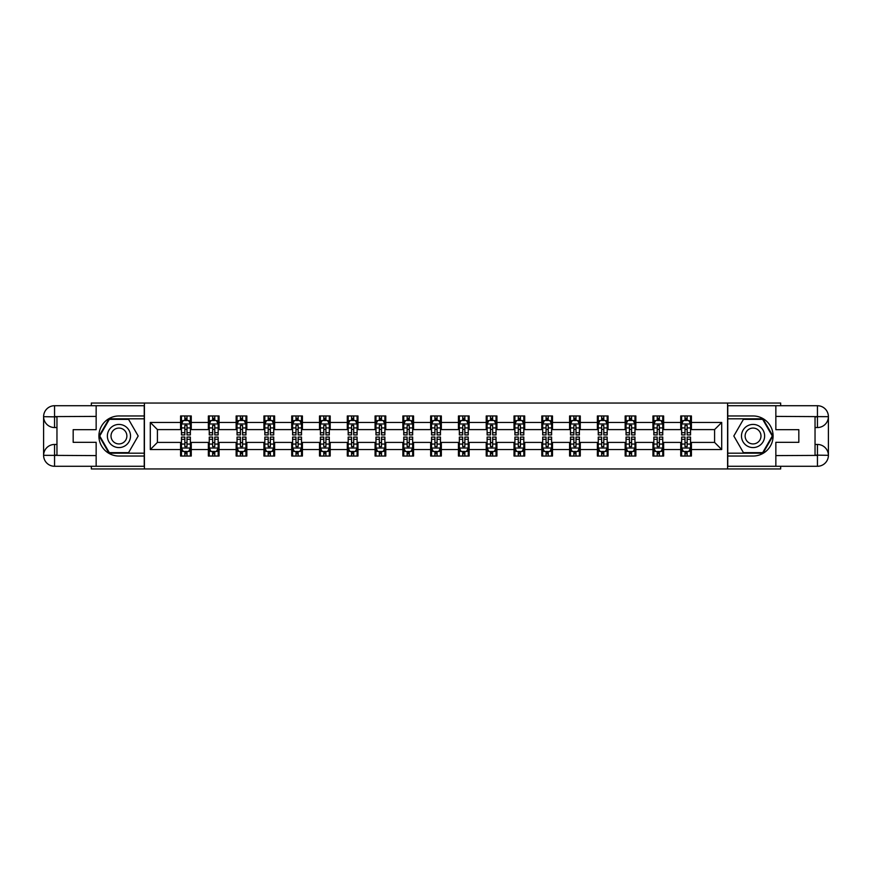<?xml version="1.0" encoding="UTF-8"?>
<svg xmlns="http://www.w3.org/2000/svg" width="872" height="872" viewBox="0 0 872 872"><rect width="100%" height="100%" fill="white"/><g stroke="black" fill="none" stroke-linecap="round" stroke-linejoin="round"><path stroke-width="1.31" d="M91.331 466.28L91.331 468.951L780.669 468.951L780.669 466.28M780.669 405.72L780.669 403.049L727.586 403.049L727.586 468.951M727.586 403.049L91.331 403.049L91.331 405.72M144.414 468.951L144.414 403.049M691.42 422.462L691.42 415.966L680.738 415.966L680.738 422.462L663.636 422.462L663.636 415.966L652.954 415.966L652.954 422.462L635.852 422.462L635.852 415.966L625.169 415.966L625.169 422.462L608.067 422.462L608.067 415.966L597.375 415.966L597.375 422.462L580.272 422.462L580.272 415.966L569.59 415.966L569.59 422.462L552.488 422.462L552.488 415.966L541.806 415.966L541.806 422.462L524.704 422.462L524.704 415.966L514.022 415.966L514.022 422.462L496.92 422.462L496.92 415.966L486.227 415.966L486.227 422.462L469.125 422.462L469.125 415.966L458.443 415.966L458.443 422.462L441.341 422.462L441.341 415.966L430.659 415.966L430.659 422.462L413.557 422.462L413.557 415.966L402.875 415.966L402.875 422.462L385.773 422.462L385.773 415.966L375.08 415.966L375.08 422.462L357.978 422.462L357.978 415.966L347.296 415.966L347.296 422.462L330.194 422.462L330.194 415.966L319.512 415.966L319.512 422.462L302.41 422.462L302.41 415.966L291.728 415.966L291.728 422.462L274.625 422.462L274.625 415.966L263.933 415.966L263.933 422.462L246.831 422.462L246.831 415.966L236.149 415.966L236.149 422.462L219.046 422.462L219.046 415.966L208.364 415.966L208.364 422.462L191.262 422.462L191.262 415.966L180.58 415.966L180.58 422.462L150.289 422.462L150.289 449.538L157.418 442.409L180.58 442.409L180.58 456.034L191.262 456.034L191.262 442.409L208.364 442.409L208.364 456.034L219.046 456.034L219.046 442.409L236.149 442.409L236.149 456.034L246.831 456.034L246.831 442.409L263.933 442.409L263.933 456.034L274.625 456.034L274.625 442.409L291.728 442.409L291.728 456.034L302.41 456.034L302.41 442.409L319.512 442.409L319.512 456.034L330.194 456.034L330.194 442.409L347.296 442.409L347.296 456.034L357.978 456.034L357.978 442.409L375.08 442.409L375.08 456.034L385.773 456.034L385.773 442.409L402.875 442.409L402.875 456.034L413.557 456.034L413.557 442.409L430.659 442.409L430.659 456.034L441.341 456.034L441.341 442.409L458.443 442.409L458.443 456.034L469.125 456.034L469.125 442.409L486.227 442.409L486.227 456.034L496.92 456.034L496.92 442.409L514.022 442.409L514.022 456.034L524.704 456.034L524.704 442.409L541.806 442.409L541.806 456.034L552.488 456.034L552.488 442.409L569.59 442.409L569.59 456.034L580.272 456.034L580.272 442.409L597.375 442.409L597.375 456.034L608.067 456.034L608.067 442.409L625.169 442.409L625.169 456.034L635.852 456.034L635.852 442.409L652.954 442.409L652.954 456.034L663.636 456.034L663.636 442.409L680.738 442.409L680.738 456.034L691.42 456.034L691.42 442.409L714.582 442.409L714.582 429.591L691.42 429.591L691.42 422.462L721.711 422.462L721.711 449.538L691.42 449.538M680.738 449.538L663.636 449.538M652.954 449.538L635.852 449.538M625.169 449.538L608.067 449.538M597.375 449.538L580.272 449.538M569.59 449.538L552.488 449.538M541.806 449.538L524.704 449.538M514.022 449.538L496.92 449.538M486.227 449.538L469.125 449.538M458.443 449.538L441.341 449.538M430.659 449.538L413.557 449.538M402.875 449.538L385.773 449.538M375.08 449.538L357.978 449.538M347.296 449.538L330.194 449.538M319.512 449.538L302.41 449.538M291.728 449.538L274.625 449.538M263.933 449.538L246.831 449.538M236.149 449.538L219.046 449.538M208.364 449.538L191.262 449.538M180.58 449.538L150.289 449.538M680.738 422.462L680.738 429.591L663.636 429.591L663.636 422.462M652.954 422.462L652.954 429.591L635.852 429.591L635.852 422.462M625.169 422.462L625.169 429.591L608.067 429.591L608.067 422.462M597.375 422.462L597.375 429.591L580.272 429.591L580.272 422.462M569.59 422.462L569.59 429.591L552.488 429.591L552.488 422.462M541.806 422.462L541.806 429.591L524.704 429.591L524.704 422.462M514.022 422.462L514.022 429.591L496.92 429.591L496.92 422.462M486.227 422.462L486.227 429.591L469.125 429.591L469.125 422.462M458.443 422.462L458.443 429.591L441.341 429.591L441.341 422.462M430.659 422.462L430.659 429.591L413.557 429.591L413.557 422.462M402.875 422.462L402.875 429.591L385.773 429.591L385.773 422.462M375.08 422.462L375.08 429.591L357.978 429.591L357.978 422.462M347.296 422.462L347.296 429.591L330.194 429.591L330.194 422.462M319.512 422.462L319.512 429.591L302.41 429.591L302.41 422.462M291.728 422.462L291.728 429.591L274.625 429.591L274.625 422.462M263.933 422.462L263.933 429.591L246.831 429.591L246.831 422.462M236.149 422.462L236.149 429.591L219.046 429.591L219.046 422.462M208.364 422.462L208.364 429.591L191.262 429.591L191.262 422.462M180.58 422.462L180.58 429.591L157.418 429.591L150.289 422.462M157.418 429.591L157.418 442.409M721.711 449.538L714.582 442.409M714.582 429.591L721.711 422.462M180.58 420.413L181.463 420.413M184.853 420.413L186.99 420.413M190.369 420.413L191.262 420.413M180.58 429.406L181.463 429.406M184.853 429.406L186.99 429.406M190.369 429.406L191.262 429.406M180.58 442.595L181.463 442.595M184.853 442.595L186.99 442.595M190.369 442.595L191.262 442.595M180.58 451.587L181.463 451.587M184.853 451.587L186.99 451.587M190.369 451.587L191.262 451.587M208.364 442.595L209.247 442.595M212.637 442.595L214.774 442.595M218.164 442.595L219.046 442.595M208.364 451.587L209.247 451.587M212.637 451.587L214.774 451.587M218.164 451.587L219.046 451.587M208.364 420.413L209.247 420.413M212.637 420.413L214.774 420.413M218.164 420.413L219.046 420.413M208.364 429.406L209.247 429.406M212.637 429.406L214.774 429.406M218.164 429.406L219.046 429.406M236.149 442.595L237.042 442.595M240.421 442.595L242.558 442.595M245.948 442.595L246.831 442.595M236.149 451.587L237.042 451.587M240.421 451.587L242.558 451.587M245.948 451.587L246.831 451.587M236.149 420.413L237.042 420.413M240.421 420.413L242.558 420.413M245.948 420.413L246.831 420.413M236.149 429.406L237.042 429.406M240.421 429.406L242.558 429.406M245.948 429.406L246.831 429.406M263.933 442.595L264.826 442.595M268.205 442.595L270.353 442.595M273.732 442.595L274.625 442.595M263.933 451.587L264.826 451.587M268.205 451.587L270.353 451.587M273.732 451.587L274.625 451.587M263.933 420.413L264.826 420.413M268.205 420.413L270.353 420.413M273.732 420.413L274.625 420.413M263.933 429.406L264.826 429.406M268.205 429.406L270.353 429.406M273.732 429.406L274.625 429.406M291.728 442.595L292.611 442.595M296 442.595L298.137 442.595M301.516 442.595L302.41 442.595M291.728 451.587L292.611 451.587M296 451.587L298.137 451.587M301.516 451.587L302.41 451.587M291.728 420.413L292.611 420.413M296 420.413L298.137 420.413M301.516 420.413L302.41 420.413M291.728 429.406L292.611 429.406M296 429.406L298.137 429.406M301.516 429.406L302.41 429.406M319.512 442.595L320.395 442.595M323.785 442.595L325.921 442.595M329.311 442.595L330.194 442.595M319.512 451.587L320.395 451.587M323.785 451.587L325.921 451.587M329.311 451.587L330.194 451.587M319.512 420.413L320.395 420.413M323.785 420.413L325.921 420.413M329.311 420.413L330.194 420.413M319.512 429.406L320.395 429.406M323.785 429.406L325.921 429.406M329.311 429.406L330.194 429.406M347.296 442.595L348.19 442.595M351.569 442.595L353.705 442.595M357.095 442.595L357.978 442.595M347.296 451.587L348.19 451.587M351.569 451.587L353.705 451.587M357.095 451.587L357.978 451.587M347.296 420.413L348.19 420.413M351.569 420.413L353.705 420.413M357.095 420.413L357.978 420.413M347.296 429.406L348.19 429.406M351.569 429.406L353.705 429.406M357.095 429.406L357.978 429.406M375.08 442.595L375.974 442.595M379.353 442.595L381.5 442.595M384.879 442.595L385.773 442.595M375.08 451.587L375.974 451.587M379.353 451.587L381.5 451.587M384.879 451.587L385.773 451.587M375.08 420.413L375.974 420.413M379.353 420.413L381.5 420.413M384.879 420.413L385.773 420.413M375.08 429.406L375.974 429.406M379.353 429.406L381.5 429.406M384.879 429.406L385.773 429.406M402.875 442.595L403.758 442.595M407.148 442.595L409.284 442.595M412.663 442.595L413.557 442.595M402.875 451.587L403.758 451.587M407.148 451.587L409.284 451.587M412.663 451.587L413.557 451.587M402.875 420.413L403.758 420.413M407.148 420.413L409.284 420.413M412.663 420.413L413.557 420.413M402.875 429.406L403.758 429.406M407.148 429.406L409.284 429.406M412.663 429.406L413.557 429.406M430.659 442.595L431.542 442.595M434.932 442.595L437.068 442.595M440.458 442.595L441.341 442.595M430.659 451.587L431.542 451.587M434.932 451.587L437.068 451.587M440.458 451.587L441.341 451.587M430.659 420.413L431.542 420.413M434.932 420.413L437.068 420.413M440.458 420.413L441.341 420.413M430.659 429.406L431.542 429.406M434.932 429.406L437.068 429.406M440.458 429.406L441.341 429.406M458.443 442.595L459.337 442.595M462.716 442.595L464.852 442.595M468.242 442.595L469.125 442.595M458.443 451.587L459.337 451.587M462.716 451.587L464.852 451.587M468.242 451.587L469.125 451.587M458.443 420.413L459.337 420.413M462.716 420.413L464.852 420.413M468.242 420.413L469.125 420.413M458.443 429.406L459.337 429.406M462.716 429.406L464.852 429.406M468.242 429.406L469.125 429.406M486.227 442.595L487.121 442.595M490.5 442.595L492.647 442.595M496.026 442.595L496.92 442.595M486.227 451.587L487.121 451.587M490.5 451.587L492.647 451.587M496.026 451.587L496.92 451.587M486.227 420.413L487.121 420.413M490.5 420.413L492.647 420.413M496.026 420.413L496.92 420.413M486.227 429.406L487.121 429.406M490.5 429.406L492.647 429.406M496.026 429.406L496.92 429.406M514.022 442.595L514.905 442.595M518.295 442.595L520.431 442.595M523.81 442.595L524.704 442.595M514.022 451.587L514.905 451.587M518.295 451.587L520.431 451.587M523.81 451.587L524.704 451.587M514.022 420.413L514.905 420.413M518.295 420.413L520.431 420.413M523.81 420.413L524.704 420.413M514.022 429.406L514.905 429.406M518.295 429.406L520.431 429.406M523.81 429.406L524.704 429.406M541.806 442.595L542.689 442.595M546.079 442.595L548.216 442.595M551.605 442.595L552.488 442.595M541.806 451.587L542.689 451.587M546.079 451.587L548.216 451.587M551.605 451.587L552.488 451.587M541.806 420.413L542.689 420.413M546.079 420.413L548.216 420.413M551.605 420.413L552.488 420.413M541.806 429.406L542.689 429.406M546.079 429.406L548.216 429.406M551.605 429.406L552.488 429.406M569.59 442.595L570.484 442.595M573.863 442.595L576 442.595M579.389 442.595L580.272 442.595M569.59 451.587L570.484 451.587M573.863 451.587L576 451.587M579.389 451.587L580.272 451.587M569.59 420.413L570.484 420.413M573.863 420.413L576 420.413M579.389 420.413L580.272 420.413M569.59 429.406L570.484 429.406M573.863 429.406L576 429.406M579.389 429.406L580.272 429.406M597.375 442.595L598.268 442.595M601.647 442.595L603.795 442.595M607.174 442.595L608.067 442.595M597.375 451.587L598.268 451.587M601.647 451.587L603.795 451.587M607.174 451.587L608.067 451.587M597.375 420.413L598.268 420.413M601.647 420.413L603.795 420.413M607.174 420.413L608.067 420.413M597.375 429.406L598.268 429.406M601.647 429.406L603.795 429.406M607.174 429.406L608.067 429.406M625.169 442.595L626.052 442.595M629.442 442.595L631.579 442.595M634.958 442.595L635.852 442.595M625.169 451.587L626.052 451.587M629.442 451.587L631.579 451.587M634.958 451.587L635.852 451.587M625.169 420.413L626.052 420.413M629.442 420.413L631.579 420.413M634.958 420.413L635.852 420.413M625.169 429.406L626.052 429.406M629.442 429.406L631.579 429.406M634.958 429.406L635.852 429.406M652.954 442.595L653.837 442.595M657.226 442.595L659.363 442.595M662.753 442.595L663.636 442.595M652.954 451.587L653.837 451.587M657.226 451.587L659.363 451.587M662.753 451.587L663.636 451.587M652.954 420.413L653.837 420.413M657.226 420.413L659.363 420.413M662.753 420.413L663.636 420.413M652.954 429.406L653.837 429.406M657.226 429.406L659.363 429.406M662.753 429.406L663.636 429.406M680.738 442.595L681.632 442.595M685.011 442.595L687.147 442.595M690.537 442.595L691.42 442.595M680.738 451.587L681.632 451.587M685.011 451.587L687.147 451.587M690.537 451.587L691.42 451.587M680.738 420.413L681.632 420.413M685.011 420.413L687.147 420.413M690.537 420.413L691.42 420.413M680.738 429.406L681.632 429.406M685.011 429.406L687.147 429.406M690.537 429.406L691.42 429.406M186.99 418.277L184.853 418.277M190.369 432.697L186.99 432.697L186.99 434.932L190.369 434.932L190.369 424.065L188.592 420.5L183.251 420.5L181.463 424.065L181.463 434.932L184.853 434.932L184.853 432.697L181.463 432.697M181.463 424.065L181.463 415.966M190.369 424.065L190.369 415.966M184.853 420.5L184.853 415.966M186.99 415.966L186.99 420.5M186.99 432.697L186.99 425.405L184.853 425.405L184.853 432.697M184.853 453.723L186.99 453.723M181.463 439.303L184.853 439.303L184.853 437.068L181.463 437.068L181.463 447.936L183.251 451.5L188.592 451.5L190.369 447.936L190.369 437.068L186.99 437.068L186.99 439.303L190.369 439.303M190.369 447.936L190.369 456.034M181.463 447.936L181.463 456.034M186.99 451.5L186.99 456.034M184.853 456.034L184.853 451.5M184.853 439.303L184.853 446.595L186.99 446.595L186.99 439.303M124.729 425.972A11.576 11.576 0 0 0 108.924 430.212A11.576 11.576 0 0 0 113.153 446.028A11.576 11.576 0 0 0 128.969 441.788A11.576 11.576 0 0 0 124.729 425.972M122.908 429.133A7.924 7.924 0 0 0 112.085 432.032A7.924 7.924 0 0 0 114.984 442.867A7.924 7.924 0 0 0 125.808 439.968A7.924 7.924 0 0 0 122.908 429.133M128.566 452.655L109.327 452.655L99.713 436L109.327 419.345L128.566 419.345L138.179 436L128.566 452.655M758.847 425.972A11.576 11.576 0 0 0 743.031 430.212A11.576 11.576 0 0 0 747.271 446.028A11.576 11.576 0 0 0 763.076 441.788A11.576 11.576 0 0 0 758.847 425.972M757.016 429.133A7.924 7.924 0 0 0 746.192 432.032A7.924 7.924 0 0 0 749.092 442.867A7.924 7.924 0 0 0 759.915 439.968A7.924 7.924 0 0 0 757.016 429.133M762.673 452.655L743.434 452.655L733.821 436L743.434 419.345L762.673 419.345L772.287 436L762.673 452.655M56.963 427.542L54.555 427.542A10.955 10.955 0 0 1 43.6 416.674A10.955 10.955 0 0 1 54.555 405.72L144.24 405.72L144.24 415.966L118.941 415.966A20.034 20.034 0 0 0 98.907 436A20.034 20.034 0 0 0 118.941 456.034L144.24 456.034L144.24 466.28L54.555 466.28A10.955 10.955 0 0 1 43.6 455.326A10.955 10.955 0 0 1 54.555 444.458L56.963 444.458M144.24 456.034L144.24 415.966M96.149 405.72L96.149 429.678L73.172 429.678L73.172 442.322L96.149 442.322L96.149 466.28M54.555 427.542A10.955 10.955 0 0 1 43.6 416.674L54.555 416.849L54.555 427.542A10.955 10.955 0 0 1 43.6 416.674L43.6 455.326L96.149 455.598M54.555 455.598L54.555 466.28A10.955 10.955 0 0 1 43.6 455.326A10.955 10.955 0 0 1 54.555 444.458L54.555 455.151L56.963 455.151L56.963 416.849L54.555 416.849M144.24 418.811L109.022 418.811L99.092 436L109.022 453.189L144.24 453.189M815.037 444.458L817.446 444.458A10.955 10.955 0 0 1 828.4 455.326A10.955 10.955 0 0 1 817.446 466.28L727.76 466.28L727.76 456.034L753.059 456.034A20.034 20.034 0 0 0 773.093 436A20.034 20.034 0 0 0 753.059 415.966L727.76 415.966L727.76 405.72L817.446 405.72A10.955 10.955 0 0 1 828.4 416.674A10.955 10.955 0 0 1 817.446 427.542L815.037 427.542M727.76 415.966L727.76 456.034M775.851 466.28L775.851 442.322L798.828 442.322L798.828 429.678L775.851 429.678L775.851 405.72M817.446 444.458A10.955 10.955 0 0 1 828.4 455.326L817.446 455.151L817.446 444.458A10.955 10.955 0 0 1 828.4 455.326L828.4 416.674L775.851 416.402M817.446 416.402L817.446 405.72A10.955 10.955 0 0 1 828.4 416.674A10.955 10.955 0 0 1 817.446 427.542L817.446 416.849L815.037 416.849L815.037 455.151L817.446 455.151M727.76 453.189L762.978 453.189L772.908 436L762.978 418.811L727.76 418.811M214.774 418.277L212.637 418.277M218.164 432.697L214.774 432.697L214.774 434.932L218.164 434.932L218.164 424.065L216.376 420.5L211.035 420.5L209.247 424.065L209.247 434.932L212.637 434.932L212.637 432.697L209.247 432.697M209.247 424.065L209.247 415.966M218.164 424.065L218.164 415.966M212.637 420.5L212.637 415.966M214.774 415.966L214.774 420.5M214.774 432.697L214.774 425.405L212.637 425.405L212.637 432.697M242.558 418.277L240.421 418.277M245.948 432.697L242.558 432.697L242.558 434.932L245.948 434.932L245.948 424.065L244.16 420.5L238.819 420.5L237.042 424.065L237.042 434.932L240.421 434.932L240.421 432.697L237.042 432.697M237.042 424.065L237.042 415.966M245.948 424.065L245.948 415.966M240.421 420.5L240.421 415.966M242.558 415.966L242.558 420.5M242.558 432.697L242.558 425.405L240.421 425.405L240.421 432.697M212.637 453.723L214.774 453.723M209.247 439.303L212.637 439.303L212.637 437.068L209.247 437.068L209.247 447.936L211.035 451.5L216.376 451.5L218.164 447.936L218.164 437.068L214.774 437.068L214.774 439.303L218.164 439.303M218.164 447.936L218.164 456.034M209.247 447.936L209.247 456.034M214.774 451.5L214.774 456.034M212.637 456.034L212.637 451.5M212.637 439.303L212.637 446.595L214.774 446.595L214.774 439.303M240.421 453.723L242.558 453.723M237.042 439.303L240.421 439.303L240.421 437.068L237.042 437.068L237.042 447.936L238.819 451.5L244.16 451.5L245.948 447.936L245.948 437.068L242.558 437.068L242.558 439.303L245.948 439.303M245.948 447.936L245.948 456.034M237.042 447.936L237.042 456.034M242.558 451.5L242.558 456.034M240.421 456.034L240.421 451.5M240.421 439.303L240.421 446.595L242.558 446.595L242.558 439.303M270.353 418.277L268.205 418.277M273.732 432.697L270.353 432.697L270.353 434.932L273.732 434.932L273.732 424.065L271.955 420.5L266.603 420.5L264.826 424.065L264.826 434.932L268.205 434.932L268.205 432.697L264.826 432.697M264.826 424.065L264.826 415.966M273.732 424.065L273.732 415.966M268.205 420.5L268.205 415.966M270.353 415.966L270.353 420.5M270.353 432.697L270.353 425.405L268.205 425.405L268.205 432.697M298.137 418.277L296 418.277M301.516 432.697L298.137 432.697L298.137 434.932L301.516 434.932L301.516 424.065L299.739 420.5L294.398 420.5L292.611 424.065L292.611 434.932L296 434.932L296 432.697L292.611 432.697M292.611 424.065L292.611 415.966M301.516 424.065L301.516 415.966M296 420.5L296 415.966M298.137 415.966L298.137 420.5M298.137 432.697L298.137 425.405L296 425.405L296 432.697M325.921 418.277L323.785 418.277M329.311 432.697L325.921 432.697L325.921 434.932L329.311 434.932L329.311 424.065L327.523 420.5L322.182 420.5L320.395 424.065L320.395 434.932L323.785 434.932L323.785 432.697L320.395 432.697M320.395 424.065L320.395 415.966M329.311 424.065L329.311 415.966M323.785 420.5L323.785 415.966M325.921 415.966L325.921 420.5M325.921 432.697L325.921 425.405L323.785 425.405L323.785 432.697M268.205 453.723L270.353 453.723M264.826 439.303L268.205 439.303L268.205 437.068L264.826 437.068L264.826 447.936L266.603 451.5L271.955 451.5L273.732 447.936L273.732 437.068L270.353 437.068L270.353 439.303L273.732 439.303M273.732 447.936L273.732 456.034M264.826 447.936L264.826 456.034M270.353 451.5L270.353 456.034M268.205 456.034L268.205 451.5M268.205 439.303L268.205 446.595L270.353 446.595L270.353 439.303M296 453.723L298.137 453.723M292.611 439.303L296 439.303L296 437.068L292.611 437.068L292.611 447.936L294.398 451.5L299.739 451.5L301.516 447.936L301.516 437.068L298.137 437.068L298.137 439.303L301.516 439.303M301.516 447.936L301.516 456.034M292.611 447.936L292.611 456.034M298.137 451.5L298.137 456.034M296 456.034L296 451.5M296 439.303L296 446.595L298.137 446.595L298.137 439.303M323.785 453.723L325.921 453.723M320.395 439.303L323.785 439.303L323.785 437.068L320.395 437.068L320.395 447.936L322.182 451.5L327.523 451.5L329.311 447.936L329.311 437.068L325.921 437.068L325.921 439.303L329.311 439.303M329.311 447.936L329.311 456.034M320.395 447.936L320.395 456.034M325.921 451.5L325.921 456.034M323.785 456.034L323.785 451.5M323.785 439.303L323.785 446.595L325.921 446.595L325.921 439.303M353.705 418.277L351.569 418.277M357.095 432.697L353.705 432.697L353.705 434.932L357.095 434.932L357.095 424.065L355.307 420.5L349.966 420.5L348.19 424.065L348.19 434.932L351.569 434.932L351.569 432.697L348.19 432.697M348.19 424.065L348.19 415.966M357.095 424.065L357.095 415.966M351.569 420.5L351.569 415.966M353.705 415.966L353.705 420.5M353.705 432.697L353.705 425.405L351.569 425.405L351.569 432.697M351.569 453.723L353.705 453.723M348.19 439.303L351.569 439.303L351.569 437.068L348.19 437.068L348.19 447.936L349.966 451.5L355.307 451.5L357.095 447.936L357.095 437.068L353.705 437.068L353.705 439.303L357.095 439.303M357.095 447.936L357.095 456.034M348.19 447.936L348.19 456.034M353.705 451.5L353.705 456.034M351.569 456.034L351.569 451.5M351.569 439.303L351.569 446.595L353.705 446.595L353.705 439.303M381.5 418.277L379.353 418.277M384.879 432.697L381.5 432.697L381.5 434.932L384.879 434.932L384.879 424.065L383.102 420.5L377.75 420.5L375.974 424.065L375.974 434.932L379.353 434.932L379.353 432.697L375.974 432.697M375.974 424.065L375.974 415.966M384.879 424.065L384.879 415.966M379.353 420.5L379.353 415.966M381.5 415.966L381.5 420.5M381.5 432.697L381.5 425.405L379.353 425.405L379.353 432.697M379.353 453.723L381.5 453.723M375.974 439.303L379.353 439.303L379.353 437.068L375.974 437.068L375.974 447.936L377.75 451.5L383.102 451.5L384.879 447.936L384.879 437.068L381.5 437.068L381.5 439.303L384.879 439.303M384.879 447.936L384.879 456.034M375.974 447.936L375.974 456.034M381.5 451.5L381.5 456.034M379.353 456.034L379.353 451.5M379.353 439.303L379.353 446.595L381.5 446.595L381.5 439.303M409.284 418.277L407.148 418.277M412.663 432.697L409.284 432.697L409.284 434.932L412.663 434.932L412.663 424.065L410.886 420.5L405.545 420.5L403.758 424.065L403.758 434.932L407.148 434.932L407.148 432.697L403.758 432.697M403.758 424.065L403.758 415.966M412.663 424.065L412.663 415.966M407.148 420.5L407.148 415.966M409.284 415.966L409.284 420.5M409.284 432.697L409.284 425.405L407.148 425.405L407.148 432.697M407.148 453.723L409.284 453.723M403.758 439.303L407.148 439.303L407.148 437.068L403.758 437.068L403.758 447.936L405.545 451.5L410.886 451.5L412.663 447.936L412.663 437.068L409.284 437.068L409.284 439.303L412.663 439.303M412.663 447.936L412.663 456.034M403.758 447.936L403.758 456.034M409.284 451.5L409.284 456.034M407.148 456.034L407.148 451.5M407.148 439.303L407.148 446.595L409.284 446.595L409.284 439.303M437.068 418.277L434.932 418.277M440.458 432.697L437.068 432.697L437.068 434.932L440.458 434.932L440.458 424.065L438.671 420.5L433.33 420.5L431.542 424.065L431.542 434.932L434.932 434.932L434.932 432.697L431.542 432.697M431.542 424.065L431.542 415.966M440.458 424.065L440.458 415.966M434.932 420.5L434.932 415.966M437.068 415.966L437.068 420.5M437.068 432.697L437.068 425.405L434.932 425.405L434.932 432.697M434.932 453.723L437.068 453.723M431.542 439.303L434.932 439.303L434.932 437.068L431.542 437.068L431.542 447.936L433.33 451.5L438.671 451.5L440.458 447.936L440.458 437.068L437.068 437.068L437.068 439.303L440.458 439.303M440.458 447.936L440.458 456.034M431.542 447.936L431.542 456.034M437.068 451.5L437.068 456.034M434.932 456.034L434.932 451.5M434.932 439.303L434.932 446.595L437.068 446.595L437.068 439.303M464.852 418.277L462.716 418.277M468.242 432.697L464.852 432.697L464.852 434.932L468.242 434.932L468.242 424.065L466.455 420.5L461.114 420.5L459.337 424.065L459.337 434.932L462.716 434.932L462.716 432.697L459.337 432.697M459.337 424.065L459.337 415.966M468.242 424.065L468.242 415.966M462.716 420.5L462.716 415.966M464.852 415.966L464.852 420.5M464.852 432.697L464.852 425.405L462.716 425.405L462.716 432.697M462.716 453.723L464.852 453.723M459.337 439.303L462.716 439.303L462.716 437.068L459.337 437.068L459.337 447.936L461.114 451.5L466.455 451.5L468.242 447.936L468.242 437.068L464.852 437.068L464.852 439.303L468.242 439.303M468.242 447.936L468.242 456.034M459.337 447.936L459.337 456.034M464.852 451.5L464.852 456.034M462.716 456.034L462.716 451.5M462.716 439.303L462.716 446.595L464.852 446.595L464.852 439.303M492.647 418.277L490.5 418.277M496.026 432.697L492.647 432.697L492.647 434.932L496.026 434.932L496.026 424.065L494.25 420.5L488.898 420.5L487.121 424.065L487.121 434.932L490.5 434.932L490.5 432.697L487.121 432.697M487.121 424.065L487.121 415.966M496.026 424.065L496.026 415.966M490.5 420.5L490.5 415.966M492.647 415.966L492.647 420.5M492.647 432.697L492.647 425.405L490.5 425.405L490.5 432.697M490.5 453.723L492.647 453.723M487.121 439.303L490.5 439.303L490.5 437.068L487.121 437.068L487.121 447.936L488.898 451.5L494.25 451.5L496.026 447.936L496.026 437.068L492.647 437.068L492.647 439.303L496.026 439.303M496.026 447.936L496.026 456.034M487.121 447.936L487.121 456.034M492.647 451.5L492.647 456.034M490.5 456.034L490.5 451.5M490.5 439.303L490.5 446.595L492.647 446.595L492.647 439.303M520.431 418.277L518.295 418.277M523.81 432.697L520.431 432.697L520.431 434.932L523.81 434.932L523.81 424.065L522.034 420.5L516.693 420.5L514.905 424.065L514.905 434.932L518.295 434.932L518.295 432.697L514.905 432.697M514.905 424.065L514.905 415.966M523.81 424.065L523.81 415.966M518.295 420.5L518.295 415.966M520.431 415.966L520.431 420.5M520.431 432.697L520.431 425.405L518.295 425.405L518.295 432.697M518.295 453.723L520.431 453.723M514.905 439.303L518.295 439.303L518.295 437.068L514.905 437.068L514.905 447.936L516.693 451.5L522.034 451.5L523.81 447.936L523.81 437.068L520.431 437.068L520.431 439.303L523.81 439.303M523.81 447.936L523.81 456.034M514.905 447.936L514.905 456.034M520.431 451.5L520.431 456.034M518.295 456.034L518.295 451.5M518.295 439.303L518.295 446.595L520.431 446.595L520.431 439.303M548.216 418.277L546.079 418.277M551.605 432.697L548.216 432.697L548.216 434.932L551.605 434.932L551.605 424.065L549.818 420.5L544.477 420.5L542.689 424.065L542.689 434.932L546.079 434.932L546.079 432.697L542.689 432.697M542.689 424.065L542.689 415.966M551.605 424.065L551.605 415.966M546.079 420.5L546.079 415.966M548.216 415.966L548.216 420.5M548.216 432.697L548.216 425.405L546.079 425.405L546.079 432.697M546.079 453.723L548.216 453.723M542.689 439.303L546.079 439.303L546.079 437.068L542.689 437.068L542.689 447.936L544.477 451.5L549.818 451.5L551.605 447.936L551.605 437.068L548.216 437.068L548.216 439.303L551.605 439.303M551.605 447.936L551.605 456.034M542.689 447.936L542.689 456.034M548.216 451.5L548.216 456.034M546.079 456.034L546.079 451.5M546.079 439.303L546.079 446.595L548.216 446.595L548.216 439.303M576 418.277L573.863 418.277M579.389 432.697L576 432.697L576 434.932L579.389 434.932L579.389 424.065L577.602 420.5L572.261 420.5L570.484 424.065L570.484 434.932L573.863 434.932L573.863 432.697L570.484 432.697M570.484 424.065L570.484 415.966M579.389 424.065L579.389 415.966M573.863 420.5L573.863 415.966M576 415.966L576 420.5M576 432.697L576 425.405L573.863 425.405L573.863 432.697M573.863 453.723L576 453.723M570.484 439.303L573.863 439.303L573.863 437.068L570.484 437.068L570.484 447.936L572.261 451.5L577.602 451.5L579.389 447.936L579.389 437.068L576 437.068L576 439.303L579.389 439.303M579.389 447.936L579.389 456.034M570.484 447.936L570.484 456.034M576 451.5L576 456.034M573.863 456.034L573.863 451.5M573.863 439.303L573.863 446.595L576 446.595L576 439.303M603.795 418.277L601.647 418.277M607.174 432.697L603.795 432.697L603.795 434.932L607.174 434.932L607.174 424.065L605.397 420.5L600.045 420.5L598.268 424.065L598.268 434.932L601.647 434.932L601.647 432.697L598.268 432.697M598.268 424.065L598.268 415.966M607.174 424.065L607.174 415.966M601.647 420.5L601.647 415.966M603.795 415.966L603.795 420.5M603.795 432.697L603.795 425.405L601.647 425.405L601.647 432.697M601.647 453.723L603.795 453.723M598.268 439.303L601.647 439.303L601.647 437.068L598.268 437.068L598.268 447.936L600.045 451.5L605.397 451.5L607.174 447.936L607.174 437.068L603.795 437.068L603.795 439.303L607.174 439.303M607.174 447.936L607.174 456.034M598.268 447.936L598.268 456.034M603.795 451.5L603.795 456.034M601.647 456.034L601.647 451.5M601.647 439.303L601.647 446.595L603.795 446.595L603.795 439.303M631.579 418.277L629.442 418.277M634.958 432.697L631.579 432.697L631.579 434.932L634.958 434.932L634.958 424.065L633.181 420.5L627.84 420.5L626.052 424.065L626.052 434.932L629.442 434.932L629.442 432.697L626.052 432.697M626.052 424.065L626.052 415.966M634.958 424.065L634.958 415.966M629.442 420.5L629.442 415.966M631.579 415.966L631.579 420.5M631.579 432.697L631.579 425.405L629.442 425.405L629.442 432.697M629.442 453.723L631.579 453.723M626.052 439.303L629.442 439.303L629.442 437.068L626.052 437.068L626.052 447.936L627.84 451.5L633.181 451.5L634.958 447.936L634.958 437.068L631.579 437.068L631.579 439.303L634.958 439.303M634.958 447.936L634.958 456.034M626.052 447.936L626.052 456.034M631.579 451.5L631.579 456.034M629.442 456.034L629.442 451.5M629.442 439.303L629.442 446.595L631.579 446.595L631.579 439.303M659.363 418.277L657.226 418.277M662.753 432.697L659.363 432.697L659.363 434.932L662.753 434.932L662.753 424.065L660.965 420.5L655.624 420.5L653.837 424.065L653.837 434.932L657.226 434.932L657.226 432.697L653.837 432.697M653.837 424.065L653.837 415.966M662.753 424.065L662.753 415.966M657.226 420.5L657.226 415.966M659.363 415.966L659.363 420.5M659.363 432.697L659.363 425.405L657.226 425.405L657.226 432.697M657.226 453.723L659.363 453.723M653.837 439.303L657.226 439.303L657.226 437.068L653.837 437.068L653.837 447.936L655.624 451.5L660.965 451.5L662.753 447.936L662.753 437.068L659.363 437.068L659.363 439.303L662.753 439.303M662.753 447.936L662.753 456.034M653.837 447.936L653.837 456.034M659.363 451.5L659.363 456.034M657.226 456.034L657.226 451.5M657.226 439.303L657.226 446.595L659.363 446.595L659.363 439.303M687.147 418.277L685.011 418.277M690.537 432.697L687.147 432.697L687.147 434.932L690.537 434.932L690.537 424.065L688.749 420.5L683.408 420.5L681.632 424.065L681.632 434.932L685.011 434.932L685.011 432.697L681.632 432.697M681.632 424.065L681.632 415.966M690.537 424.065L690.537 415.966M685.011 420.5L685.011 415.966M687.147 415.966L687.147 420.5M687.147 432.697L687.147 425.405L685.011 425.405L685.011 432.697M685.011 453.723L687.147 453.723M681.632 439.303L685.011 439.303L685.011 437.068L681.632 437.068L681.632 447.936L683.408 451.5L688.749 451.5L690.537 447.936L690.537 437.068L687.147 437.068L687.147 439.303L690.537 439.303M690.537 447.936L690.537 456.034M681.632 447.936L681.632 456.034M687.147 451.5L687.147 456.034M685.011 456.034L685.011 451.5M685.011 439.303L685.011 446.595L687.147 446.595L687.147 439.303M190.325 423.977L181.507 423.977M181.463 420.718L183.142 420.718M188.701 420.718L190.369 420.718M184.853 427.923L181.463 427.923M190.369 427.923L186.99 427.923M186.99 419.41L184.853 419.41M181.507 448.023L190.325 448.023M190.369 451.282L188.701 451.282M183.142 451.282L181.463 451.282M186.99 444.077L190.369 444.077M181.463 444.077L184.853 444.077M184.853 452.59L186.99 452.59M96.149 416.402L54.293 416.598M43.6 455.326A10.955 10.955 0 0 1 54.555 444.458M43.6 416.674A10.955 10.955 0 0 1 54.555 405.72L54.555 416.402M775.851 455.598L817.707 455.402M828.4 416.674A10.955 10.955 0 0 1 817.446 427.542M828.4 455.326A10.955 10.955 0 0 1 817.446 466.28L817.446 455.598M218.109 423.977L209.302 423.977M209.247 420.718L210.926 420.718M216.485 420.718L218.164 420.718M212.637 427.923L209.247 427.923M218.164 427.923L214.774 427.923M214.774 419.41L212.637 419.41M245.904 423.977L237.086 423.977M237.042 420.718L238.71 420.718M244.269 420.718L245.948 420.718M240.421 427.923L237.042 427.923M245.948 427.923L242.558 427.923M242.558 419.41L240.421 419.41M209.302 448.023L218.109 448.023M218.164 451.282L216.485 451.282M210.926 451.282L209.247 451.282M214.774 444.077L218.164 444.077M209.247 444.077L212.637 444.077M212.637 452.59L214.774 452.59M237.086 448.023L245.904 448.023M245.948 451.282L244.269 451.282M238.71 451.282L237.042 451.282M242.558 444.077L245.948 444.077M237.042 444.077L240.421 444.077M240.421 452.59L242.558 452.59M273.688 423.977L264.87 423.977M264.826 420.718L266.505 420.718M272.053 420.718L273.732 420.718M268.205 427.923L264.826 427.923M273.732 427.923L270.353 427.923M270.353 419.41L268.205 419.41M301.472 423.977L292.654 423.977M292.611 420.718L294.289 420.718M299.848 420.718L301.516 420.718M296 427.923L292.611 427.923M301.516 427.923L298.137 427.923M298.137 419.41L296 419.41M329.256 423.977L320.449 423.977M320.395 420.718L322.073 420.718M327.632 420.718L329.311 420.718M323.785 427.923L320.395 427.923M329.311 427.923L325.921 427.923M325.921 419.41L323.785 419.41M264.87 448.023L273.688 448.023M273.732 451.282L272.053 451.282M266.505 451.282L264.826 451.282M270.353 444.077L273.732 444.077M264.826 444.077L268.205 444.077M268.205 452.59L270.353 452.59M292.654 448.023L301.472 448.023M301.516 451.282L299.848 451.282M294.289 451.282L292.611 451.282M298.137 444.077L301.516 444.077M292.611 444.077L296 444.077M296 452.59L298.137 452.59M320.449 448.023L329.256 448.023M329.311 451.282L327.632 451.282M322.073 451.282L320.395 451.282M325.921 444.077L329.311 444.077M320.395 444.077L323.785 444.077M323.785 452.59L325.921 452.59M357.051 423.977L348.233 423.977M348.19 420.718L349.857 420.718M355.416 420.718L357.095 420.718M351.569 427.923L348.19 427.923M357.095 427.923L353.705 427.923M353.705 419.41L351.569 419.41M348.233 448.023L357.051 448.023M357.095 451.282L355.416 451.282M349.857 451.282L348.19 451.282M353.705 444.077L357.095 444.077M348.19 444.077L351.569 444.077M351.569 452.59L353.705 452.59M384.835 423.977L376.017 423.977M375.974 420.718L377.652 420.718M383.2 420.718L384.879 420.718M379.353 427.923L375.974 427.923M384.879 427.923L381.5 427.923M381.5 419.41L379.353 419.41M376.017 448.023L384.835 448.023M384.879 451.282L383.2 451.282M377.652 451.282L375.974 451.282M381.5 444.077L384.879 444.077M375.974 444.077L379.353 444.077M379.353 452.59L381.5 452.59M412.62 423.977L403.801 423.977M403.758 420.718L405.436 420.718M410.995 420.718L412.663 420.718M407.148 427.923L403.758 427.923M412.663 427.923L409.284 427.923M409.284 419.41L407.148 419.41M403.801 448.023L412.62 448.023M412.663 451.282L410.995 451.282M405.436 451.282L403.758 451.282M409.284 444.077L412.663 444.077M403.758 444.077L407.148 444.077M407.148 452.59L409.284 452.59M440.404 423.977L431.596 423.977M431.542 420.718L433.221 420.718M438.78 420.718L440.458 420.718M434.932 427.923L431.542 427.923M440.458 427.923L437.068 427.923M437.068 419.41L434.932 419.41M431.596 448.023L440.404 448.023M440.458 451.282L438.78 451.282M433.221 451.282L431.542 451.282M437.068 444.077L440.458 444.077M431.542 444.077L434.932 444.077M434.932 452.59L437.068 452.59M468.199 423.977L459.381 423.977M459.337 420.718L461.005 420.718M466.564 420.718L468.242 420.718M462.716 427.923L459.337 427.923M468.242 427.923L464.852 427.923M464.852 419.41L462.716 419.41M459.381 448.023L468.199 448.023M468.242 451.282L466.564 451.282M461.005 451.282L459.337 451.282M464.852 444.077L468.242 444.077M459.337 444.077L462.716 444.077M462.716 452.59L464.852 452.59M495.983 423.977L487.165 423.977M487.121 420.718L488.8 420.718M494.348 420.718L496.026 420.718M490.5 427.923L487.121 427.923M496.026 427.923L492.647 427.923M492.647 419.41L490.5 419.41M487.165 448.023L495.983 448.023M496.026 451.282L494.348 451.282M488.8 451.282L487.121 451.282M492.647 444.077L496.026 444.077M487.121 444.077L490.5 444.077M490.5 452.59L492.647 452.59M523.767 423.977L514.949 423.977M514.905 420.718L516.584 420.718M522.143 420.718L523.81 420.718M518.295 427.923L514.905 427.923M523.81 427.923L520.431 427.923M520.431 419.41L518.295 419.41M514.949 448.023L523.767 448.023M523.81 451.282L522.143 451.282M516.584 451.282L514.905 451.282M520.431 444.077L523.81 444.077M514.905 444.077L518.295 444.077M518.295 452.59L520.431 452.59M551.551 423.977L542.744 423.977M542.689 420.718L544.368 420.718M549.927 420.718L551.605 420.718M546.079 427.923L542.689 427.923M551.605 427.923L548.216 427.923M548.216 419.41L546.079 419.41M542.744 448.023L551.551 448.023M551.605 451.282L549.927 451.282M544.368 451.282L542.689 451.282M548.216 444.077L551.605 444.077M542.689 444.077L546.079 444.077M546.079 452.59L548.216 452.59M579.346 423.977L570.528 423.977M570.484 420.718L572.152 420.718M577.711 420.718L579.389 420.718M573.863 427.923L570.484 427.923M579.389 427.923L576 427.923M576 419.41L573.863 419.41M570.528 448.023L579.346 448.023M579.389 451.282L577.711 451.282M572.152 451.282L570.484 451.282M576 444.077L579.389 444.077M570.484 444.077L573.863 444.077M573.863 452.59L576 452.59M607.13 423.977L598.312 423.977M598.268 420.718L599.947 420.718M605.495 420.718L607.174 420.718M601.647 427.923L598.268 427.923M607.174 427.923L603.795 427.923M603.795 419.41L601.647 419.41M598.312 448.023L607.13 448.023M607.174 451.282L605.495 451.282M599.947 451.282L598.268 451.282M603.795 444.077L607.174 444.077M598.268 444.077L601.647 444.077M601.647 452.59L603.795 452.59M634.914 423.977L626.096 423.977M626.052 420.718L627.731 420.718M633.29 420.718L634.958 420.718M629.442 427.923L626.052 427.923M634.958 427.923L631.579 427.923M631.579 419.41L629.442 419.41M626.096 448.023L634.914 448.023M634.958 451.282L633.29 451.282M627.731 451.282L626.052 451.282M631.579 444.077L634.958 444.077M626.052 444.077L629.442 444.077M629.442 452.59L631.579 452.59M662.698 423.977L653.891 423.977M653.837 420.718L655.515 420.718M661.074 420.718L662.753 420.718M657.226 427.923L653.837 427.923M662.753 427.923L659.363 427.923M659.363 419.41L657.226 419.41M653.891 448.023L662.698 448.023M662.753 451.282L661.074 451.282M655.515 451.282L653.837 451.282M659.363 444.077L662.753 444.077M653.837 444.077L657.226 444.077M657.226 452.59L659.363 452.59M690.493 423.977L681.675 423.977M681.632 420.718L683.299 420.718M688.858 420.718L690.537 420.718M685.011 427.923L681.632 427.923M690.537 427.923L687.147 427.923M687.147 419.41L685.011 419.41M681.675 448.023L690.493 448.023M690.537 451.282L688.858 451.282M683.299 451.282L681.632 451.282M687.147 444.077L690.537 444.077M681.632 444.077L685.011 444.077M685.011 452.59L687.147 452.59"/></g></svg>
